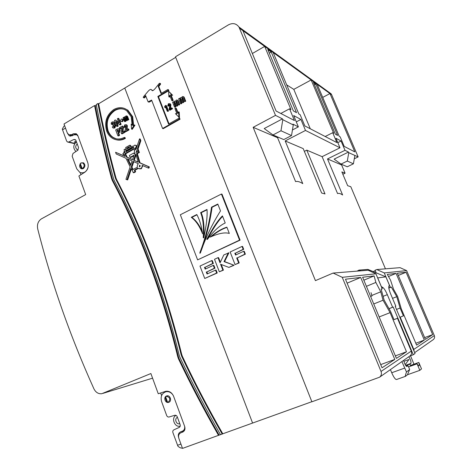 <?xml version="1.0" encoding="UTF-8"?>
<svg xmlns="http://www.w3.org/2000/svg" width="472" height="472" viewBox="0 0 472 472"><rect width="100%" height="100%" fill="white"/><g stroke="black" fill="none" stroke-linecap="round" stroke-linejoin="round"><path stroke-width="0.71" d="M304.351 151.37L306.794 150.137L325.002 193.933L321.644 193.03L303.207 148.609L285.176 140.939L302.764 183.637C299.944 181.779 297.555 181.095 295.59 181.59L277.571 137.706L253.157 127.316L275.512 115.38L238.968 27.022C236.218 23.399 232.702 22.68 228.418 24.868L175.484 56.776L311.886 401.796L379.553 377.216C381.346 375.706 381.842 373.783 381.04 371.446L411.265 351.115C411.944 353.032 411.525 354.625 410.021 355.894L409.861 356.006M385.447 268.833L350.808 186.741L347.663 185.679L341.87 171.926L345.091 173.195L341.616 164.952L327.497 158.946L342.625 195.007C340.554 193.532 338.872 193.054 337.568 193.567L322.122 156.663L306.794 150.137M322.122 156.663L339.993 147.789L305.496 130.449L285.176 140.939M388.486 276.521L396.067 273.388L424.328 340.076L415.808 343.244M396.403 358.372L362.614 277.235L374.107 275.913L375.865 282.427L380.757 291.808L383.046 300.227L390.09 312.641L406.486 351.77L396.403 358.372M293.36 110.908L296.522 112.66L271.235 52.008L267.807 49.542L293.36 110.908M269.294 53.118L271.235 52.008M335.374 134.19L337.604 135.429L315.851 84.099L313.426 82.352L335.374 134.19M314.476 84.836L315.851 84.099M240.095 240.142L221.987 194.145L221.421 194.039L239.558 240.118L240.095 240.142L197.62 259.883L180.333 214.754L221.421 194.039M220.353 262.19L218.589 257.641L218.017 257.647L220.04 262.857L223.805 254.939L228.89 252.833L224.583 261.594L234.1 265.258L228.879 267.417L220.577 264.249L222.873 270.167L223.439 270.143L221.25 264.509M222.873 270.167L219.332 271.789L223.439 270.143M183.366 96.695L184.239 97.391L185.732 101.185L184.941 101.633L184.328 101.38L185.112 100.925L183.62 97.126L184.239 97.391M182.929 97.834L182.664 99.391L183.803 102.288L183.024 102.737L182.398 102.477L183.183 102.029L183.803 102.288M181.006 98.937L180.746 100.489L181.885 103.386L181.1 103.828L180.481 103.58L181.266 103.132L181.885 103.386M177.348 100.152L178.227 100.843L179.714 104.625L178.929 105.073L178.304 104.819L179.089 104.377L177.602 100.589L178.227 100.843M176.917 101.291L176.67 102.831L177.802 105.722L177.024 106.165L176.392 105.917L177.177 105.468L177.802 105.722M175.012 102.389L174.77 103.923L175.897 106.808L175.118 107.256L174.487 107.008L175.265 106.56L175.897 106.808M168.864 96.849L169.731 95.314L171.778 100.56L172.41 100.813L173.189 100.365L171.141 95.132L172.663 95.279L168.61 91.243L168.864 96.849L169.501 97.108L170.05 96.14M170.557 108.501L170.888 104.648L169.873 103.704M172.628 108.696L171.749 107.822L169.767 108.955C170.445 106.749 170.61 105.226 170.25 104.395L169.796 103.675L168.362 103.728L167.743 105.917L168.38 106.165L169.053 105.781L169.289 104.554L168.651 104.306L169.548 104.672C169.867 105.173 169.702 106.737 169.065 109.356L169.944 110.23L172.628 108.696L171.749 107.822M175.714 57.348L124.779 88.034L252.591 423.054L124.779 88.034L98.66 103.769C103.498 128.567 109.262 153.264 115.947 177.855L116.655 179.661C144.344 232.484 166.02 290.717 181.69 354.366L182.369 356.289C194.493 382.149 207.969 407.979 222.79 433.792L311.85 401.702M164.875 107.492L165.406 106.513L167.224 111.18L167.861 111.421L168.522 111.044L166.398 105.586L165.188 105.663L164.61 106.796L164.875 107.492L165.519 107.734L165.731 107.345M175.678 108.094L174.9 108.542L176.959 113.817L175.425 113.652L179.49 117.711L179.236 112.082L178.611 111.84L177.743 113.368L175.678 108.094L176.31 108.342L178.056 112.814M148.308 101.946L149.181 102.141L151.813 100.601M143.594 97.722L144.473 97.928L145.889 96.276M152.662 90.63L151.364 89.774M161.465 93.279L158.81 86.465L160.539 84.258L160.303 83.479M169.017 123.823L158.486 96.701L168.864 90.636L168.533 89.792L167.89 89.515L161.023 93.539L158.155 86.187L158.81 86.465M158.155 86.187L159.89 83.975L159.872 83.29L159.288 83.373L155.217 88.512C153.4 90.553 152.344 91.179 152.037 90.388L151.547 89.922C150.91 88.801 149.53 89.527 147.4 92.105L143.358 96.937L143.346 97.604L143.925 97.568L145.612 95.55L148.096 101.864L151.606 100.082L162.58 128.484L163.229 128.691L180.038 119.233L179.708 118.372L179.083 118.147L168.563 124.077L157.837 96.441L158.486 96.701M236.029 254.827L235.38 253.181L243.705 249.31L242.578 246.443L242.042 246.425L243.168 249.299L243.705 249.31M245.375 254.166L244.242 251.275L243.705 251.269L244.844 254.16L245.375 254.166L237.239 257.918L239.198 262.922L235.062 264.585L230.141 251.983L242.042 246.425M205.698 268.892L205.072 267.27L213.356 263.417L212.264 260.591L211.686 260.603L212.778 263.435L213.356 263.417M214.966 268.196L213.869 265.352L213.291 265.37L214.394 268.22L214.966 268.196L206.866 271.937L207.568 273.772M217.226 272.987L216.105 270.084L215.533 270.108L216.654 273.017L217.226 272.987L204.742 278.474L199.986 266.066L211.686 260.603M286.663 84.824L293.796 89.373L310.281 128.767M424.328 340.076L416.611 345.138L401.253 308.729L397.613 296.387L393.5 289.112L390.55 280.185L387.288 274.397L396.067 273.388M424.652 337.604L432.665 334.618L425.402 339.374L397.353 273.241L406.091 272.238L398.291 275.447M363.847 280.191L374.107 275.913M380.721 364.591L394.793 359.428L382.037 367.782L345.486 279.206L360.691 277.453L347.115 283.147M395.359 355.87L406.486 351.77M432.665 334.618L406.091 272.238M399.825 317.32L403.412 315.88L400.097 308.021L396.763 296.67L391.329 287.082L390.32 287.277L384.273 272.934L406.61 270.603L400.038 267.659L376.798 269.536L384.273 272.934M400.209 317.172L413.785 349.422L434.323 335.61L406.61 270.603M381.175 289.295L382.243 288.858L375.93 273.801L342.247 277.318L333.132 273.058L315.432 280.633L253.157 127.316M373.122 271.565L375.252 270.674M376.154 272.822L375.075 270.255L376.798 269.536M333.132 273.058L368.119 270.232L375.93 273.801M396.763 296.67L392.521 298.369M388.822 288.103L391.329 287.082M382.243 288.858L381.116 289.082L384.108 300.009L390.509 311.313L394.008 319.668L397.471 318.276L411.265 351.115M399.808 317.278L403.412 315.88M400.097 308.021L396.504 309.437M394.793 359.428L360.691 277.453M342.247 277.318L381.04 371.446M354.283 158.793L358.148 156.91L331.663 94.778L331.173 93.857L327.863 91.456M341.616 164.952L342.265 164.639M342.855 174.268L345.091 173.195M433.131 339.722L433.261 339.628C434.541 338.554 434.895 337.214 434.323 335.61M358.148 156.91L348.767 152.692L348.495 152.061L334.129 159.129L341.014 164.103L347.315 161.035L348.767 152.692M348.495 152.061L345.002 150.302L327.497 158.946M305.496 130.449L300.906 119.451L293.678 115.569L298.381 126.874L292.953 124.148L293.283 124.944L282.811 119.705L282.462 118.873L275.512 115.38M345.002 150.302L341.061 141.01L335.97 138.278L339.993 147.789M325.196 136.514L332.701 132.709L333.698 133.263L311.142 79.957L317.16 84.305L339.221 136.325L340.159 136.845L344.212 146.391L354.826 151.901L329.969 93.556L331.663 94.778M332.701 132.709L336.872 142.579L304.847 125.947L300.133 114.666L298.805 113.929L273.194 52.545L311.142 79.957L293.796 89.373M280.805 113.463L289.548 108.796L290.97 109.587L264.686 46.398L273.194 52.545M289.548 108.796L294.428 120.537L276.09 111.014L242.95 30.698L264.686 46.398L252.361 53.513M322.712 97.403L329.969 93.556L317.16 84.305M337.816 142.632L341.061 141.01M414.103 351.257L413.785 349.422M354.82 155.719L353.41 163.813L347.274 166.781L341.014 164.103M353.41 163.813L347.315 161.035M277.571 137.706L278.386 137.281M292.445 129.965L298.381 126.874M293.283 124.944L291.513 135.57L283.76 139.582L272.969 134.957L264.22 128.543L282.462 118.873M296.298 121.865L300.906 119.451M272.969 134.957L280.976 130.768L282.811 119.705M291.513 135.57L280.976 130.768M167.224 111.18L167.885 110.802L168.522 111.044M167.885 110.802L165.755 105.339M167.743 105.917L168.415 105.533L169.053 105.781M168.415 105.533L168.651 104.306M169.306 109.988L171.997 108.454M178.87 117.481L178.611 111.84M171.778 100.56L172.557 100.111L170.504 94.866L172.026 95.014L168.61 91.243M172.026 95.014L172.663 95.279M172.557 100.111L173.189 100.365M170.504 94.866L171.141 95.132M162.58 128.484L179.419 119.003L180.038 119.233M179.419 119.003L179.083 118.147M157.837 96.441L168.221 90.364L168.864 90.636M168.221 90.364L167.89 89.515M393.99 319.627L397.471 318.276M388.792 287.896L390.32 287.277M379.152 316.948L390.09 312.641M373.747 303.962L383.046 300.227M371.747 295.472L380.757 291.808M366.408 286.333L375.865 282.427M179.089 104.377L179.714 104.625M177.602 100.589L177.277 100.076L176.251 100.064L175.519 101.368L174.422 101.114L173.655 102.442L173.407 101.805L173.773 101.952M173.407 101.805L172.628 102.253L174.487 107.008M175.265 106.56L174.138 103.675L174.77 103.923M174.138 103.675L174.428 102.1L174.982 102.324M174.428 102.1L175.047 102.471L176.392 105.917M177.177 105.468L176.044 102.577L176.67 102.831M176.044 102.577L176.333 101.002L176.894 101.232M176.333 101.002L176.953 101.374L178.304 104.819M185.112 100.925L185.732 101.185M183.62 97.126L183.301 96.624L182.257 96.607L181.519 97.916L180.416 97.663L179.643 98.996L179.389 98.359L179.755 98.512M179.389 98.359L178.611 98.807L180.481 103.58M181.266 103.132L180.127 100.229L180.746 100.489M180.127 100.229L180.416 98.654L180.982 98.89M180.416 98.654L181.042 99.026L182.398 102.477M183.183 102.029L182.044 99.126L182.664 99.391M182.044 99.126L182.339 97.551L182.912 97.792M182.339 97.551L182.965 97.922L184.328 101.38M243.168 249.299L235.38 253.181M234.832 253.175L235.563 255.039L243.705 251.269M244.844 254.16L237.239 257.918M236.69 257.924L238.655 262.939L239.198 262.922M238.655 262.939L235.062 264.585M219.332 271.789L214.5 259.287L218.017 257.647M228.33 252.827L224.023 261.606L224.583 261.594M224.023 261.606L234.1 265.258M233.552 265.276L228.879 267.417M239.558 240.118L197.62 259.883M210.211 237.097C215.745 232.271 221.291 228.955 226.861 227.156L229.321 233.433C224.873 232.118 218.489 233.351 210.17 237.133L210.246 237.097M226.955 227.392C221.734 229.144 216.524 232.218 211.326 236.619M226.855 232.973L229.274 233.31M206.819 239.257C212.636 228.224 217.84 220.43 222.442 215.875L225.227 222.985C219.751 225.421 213.786 230.92 207.332 239.481L206.819 239.257L207.45 239.298M222.637 216.371C218.152 220.867 213.073 228.507 207.409 239.28M211.509 207.19L217.804 204.046L220.501 210.919C211.91 224.619 205.237 238.555 200.476 252.732L199.939 253.322L199.922 252.485C205.35 238.555 209.208 223.457 211.509 207.19L212.087 207.273C209.792 223.51 205.94 238.584 200.517 252.49L200.458 252.78M217.928 204.358L212.087 207.273M207.007 209.438C207.509 216.058 206.423 225.551 203.751 237.917L203.237 237.693C203.898 226.654 203.025 218.3 200.612 212.624L207.007 209.438M200.612 212.624L201.208 212.701C203.585 218.324 204.47 226.578 203.857 237.457M207.007 209.804L201.208 212.701M203.237 237.693L203.798 237.717M196.806 214.53C199.65 219.804 201.568 226.241 202.565 233.835C199.638 226.2 195.868 220.689 191.254 217.303L196.806 214.53M191.254 217.303L191.862 217.362C196.063 220.448 199.562 225.292 202.364 231.894M196.942 214.825L191.862 217.362M212.778 263.435L205.072 267.27M204.482 267.288L205.19 269.123L213.291 265.37M214.394 268.22L206.866 271.937M206.276 271.966L207.06 274.008L215.533 270.108M216.654 273.017L204.742 278.474M139.535 138.839L135.895 149.677L135.623 149.83L135.098 148.031L135.434 147.901C136.402 147.028 136.455 146.143 135.594 145.24L134.42 145.223L133.712 146.143L130.313 146.538L129.806 145.193L125.67 147.524L126.177 148.869L125.292 149.654L125.068 149.052L124.047 149.624L124.419 150.627L123.605 153.188L122.85 153.607L123.221 154.586L123.983 154.161L125.092 156.45L115.575 152.291L116.212 153.978L125.959 158.256L130.125 166.876L125.947 179.325L126.992 179.761L130.827 168.333L132.49 170.699L133.216 172.634L134.957 171.69L134.361 170.109L137.966 168.132L138.55 168.61L140.68 168.604C141.812 167.873 142.296 166.781 142.125 165.336L148.249 168.02L148.698 166.775L139.364 162.692L136.679 153.459L138.721 152.32L137.387 148.798L140.172 140.514L139.535 138.839L140.208 139.028L140.845 140.697L138.066 148.975L139.399 152.485L137.352 153.624L140.042 162.846L149.364 166.923L148.91 168.162L148.249 168.02M136.06 149.181L135.777 148.202L136.573 147.653M136.892 146.709L136.272 145.417L135.606 145.246M139.511 168.882L141.352 168.746L142.821 165.642M139.977 166.752L140.042 165.33L139.441 165.33L139.382 166.752L139.977 166.752M165.619 396.793L166.551 396.344C170.132 397.353 170.716 399.282 168.292 402.132L167.625 402.28C166.699 402.604 164.734 397.241 165.619 396.793L167.625 402.28M80.293 163.477L80.83 163.064L82.765 162.982C84.606 164.651 84.588 166.398 82.712 168.215L81.597 168.451C80.618 166.976 80.187 165.318 80.293 163.477L82.11 168.451M77.455 134.856L73.243 133.794L76.275 133.718L77.856 135.665L87.78 162.681C88.872 166.645 87.916 169.802 84.901 172.162L78.901 175.991L85.68 194.588L41.436 218.849C38.132 221.079 36.887 224.436 37.707 228.914C51.354 282.604 70.098 335.922 93.934 388.863C95.769 392.433 98.382 394.049 101.781 393.713L150.887 373.535L158.256 393.748L165.814 391.288C169.336 390.887 171.938 392.556 173.607 396.303L184.694 426.476C185.419 429.137 184.729 431.013 182.617 432.104L180.912 432.736C178.811 433.821 178.121 435.691 178.847 438.346L182.517 448.4L220.465 434.629M122.903 131.765L123.434 127.346L123.039 126.29L122.342 126.077L119.381 127.794L119.717 128.691L120.413 128.891L121.605 128.207M119.717 128.691L121.682 127.552L121.08 132.608L121.481 133.676L122.177 133.871L125.286 132.083L124.944 131.186L124.254 130.986L122.13 132.213L122.744 127.139L123.434 127.346M121.522 121.552L122.726 121.623L123.316 119.858L122.277 119.156M124.042 127.233L125.009 126.673L125.121 125.623L125.688 125.965L125.133 130.366L125.511 131.358L128.355 129.723L128.018 128.85L126.195 129.9L126.685 125.487L126.148 124.714L124.738 124.838L124.042 127.233L124.732 127.44L125.7 126.879L125.682 125.935M127.086 129.393L127.375 125.694L126.319 124.761M125.511 131.358L126.201 131.558L129.039 129.93L128.708 129.057L128.018 128.85M127.511 119.829L128.124 119.475L126.632 115.929L125.9 115.97L125.328 117.021L124.466 116.808L123.865 117.87L123.67 117.357L123.062 117.711L124.525 121.564L125.133 121.21L124.242 118.867L124.472 117.605L124.956 117.906L126.018 120.696L126.626 120.342L125.735 118L125.965 116.731L126.449 117.032L127.511 119.829L128.201 120.047L128.809 119.693L127.646 116.625L127.021 116.059M126.018 120.696L127.316 120.561L126.425 118.218L126.484 117.121M124.525 121.564L125.823 121.428L124.938 119.091L124.991 117.994M115.351 119.929L114.46 120.454L116.667 126.313L117.487 125.835L115.917 121.564L119.493 124.673L120.189 124.879L121.086 124.36L118.873 118.501L118.171 118.277L117.351 118.761L118.92 123.039L115.351 119.929L118.761 122.502M116.667 126.313L117.369 126.52L118.189 126.042L116.779 122.313M133.216 172.634L133.9 172.77L135.635 171.826L135.039 170.244L138.314 168.457M126.992 179.761L127.676 179.885L131.257 169.224M125.003 156.273L115.575 152.291M123.221 154.586L124.195 154.592M130.862 146.361L130.49 145.37L129.806 145.193M116.023 138.733L113.398 137.547C111.056 136.107 109.297 133.889 108.117 130.891C105.74 122.354 107.982 115.575 114.838 110.554C117.953 108.808 121.021 108.389 124.047 109.303M115.841 139.641C118.938 140.573 122.112 140.166 125.357 138.414L125.045 137.582L124.348 137.393C120.189 139.547 116.307 139.535 112.696 137.358C110.348 135.918 108.584 133.694 107.404 130.691C105.026 122.142 107.268 115.351 114.135 110.318C118.661 107.905 122.862 108.053 126.732 110.761L131.234 116.832L132.125 125.281L131.145 124.148L132.184 124.779M133.647 125.216L132.656 116.625L127.912 110.212L124.348 108.412M131.145 124.148L131.57 129.121L132.254 129.328L134.968 125.198L134.29 124.986L132.897 125.481L131.971 116.401L127.222 109.976C123.109 107.085 118.643 106.926 113.823 109.498C106.542 114.838 104.165 122.041 106.69 131.11C107.946 134.308 109.823 136.673 112.324 138.202C116.147 140.497 120.266 140.508 124.667 138.225L125.357 138.414M117.847 135.765L118.873 135.175L117.982 132.803L118.743 132.367L119.463 129.865L118.743 128.809L117.504 128.88L115.664 129.947L117.847 135.765L118.549 135.954L119.569 135.364L118.678 132.998L119.44 132.561L120.159 130.065L118.915 128.856M111.333 124.236L112.731 122.808L112.855 125.458L113.717 125.227L114.065 125.8L113.923 126.933L113.239 126.396L112.283 126.95L112.938 127.959L114.177 127.788L115.038 125.298L114.472 124.413L113.811 124.354L113.976 122.72L113.392 121.841L112.13 121.982L111.215 122.879L111.333 124.236L112.041 124.449L112.991 123.894L112.973 123.145M114.607 124.455L114.684 122.932L113.658 121.923M113.345 128.077L114.879 127.989L115.74 125.505L114.808 124.514M114.041 126.85L113.239 126.396M112.855 125.458L113.917 125.469M80.205 172.587L80.966 174.669M160.633 392.958L161.595 395.595M96.371 105.144L95.297 105.793L94.571 105.557L64.009 123.983L67.225 132.785L68.823 134.744L71.797 134.65L73.243 133.794M98.66 103.769L97.94 103.527L96.253 104.542C101.102 129.387 106.873 154.126 113.569 178.758L114.277 180.57C141.924 233.374 163.566 291.596 179.195 355.239L179.897 357.216C192.163 383.022 205.703 408.858 220.512 434.712L222.79 433.792M97.94 103.527C102.784 128.366 108.548 153.099 115.245 177.732L115.953 179.543C143.671 232.442 165.377 290.776 181.071 354.531L181.749 356.46C193.892 382.361 207.385 408.239 222.229 434.098M94.571 105.557C99.356 130.065 105.044 154.468 111.622 178.776L112.336 180.605C140.296 233.841 162.108 292.599 177.779 356.891L178.487 358.891C190.611 384.373 203.969 409.879 218.56 435.414M95.297 105.793C100.076 130.26 105.757 154.627 112.33 178.9L113.044 180.723C140.969 233.876 162.757 292.54 178.404 356.72L179.112 358.714C191.219 384.155 204.559 409.619 219.132 435.113M131.57 129.121L134.29 124.986M124.667 138.225L124.348 137.393M131.281 166.988L132.65 169.595L137.435 167.235C137.033 165.825 137.358 164.651 138.402 163.707L133.157 161.406L131.281 166.988L131.965 167.135L133.157 169.578M133.794 161.684L131.965 167.135M125.646 150.586L126.095 151.789L133.841 147.441L133.611 147.164L130.673 147.494L131.523 148.108L127.393 150.432L126.537 149.825L125.646 150.586L126.337 150.757L126.614 151.5M130.673 147.494L131.523 148.108M133.629 147.175L131.358 147.671M126.85 150.297L126.337 150.757M130.838 147.937L126.702 150.261M125.074 152.362L124.779 151.577L124.46 152.704L125.074 152.362M139.913 166.787L140.113 165.477M140.172 140.514L140.845 140.697M137.387 148.798L138.066 148.975M138.721 152.32L139.399 152.485M136.679 153.459L137.352 153.624M139.364 162.692L140.042 162.846M148.698 166.775L149.364 166.923M134.361 170.109L135.039 170.244M134.957 171.69L135.635 171.826M125.068 149.052L125.758 149.223M135.098 148.031L135.777 148.202M136.278 152.096L136.379 152.432L137.476 151.819L136.892 150.279L136.278 152.096L136.768 152.214M137.281 151.305L137.022 152.072M126.897 148.019L127.192 148.798L129.605 147.441L129.31 146.656L126.897 148.019L127.705 148.509M129.487 147.122L127.587 148.19M127.351 158.863L130.573 165.536L132.113 160.952L127.351 158.863M128.13 159.206L130.827 164.781M135.629 154.043L133.57 160.161L138.202 162.185L135.847 154.096M133.57 160.161L138.154 162.02M136.078 154.887L134.255 160.315M124.844 153.677L126.478 157.058L132.532 159.707L134.06 155.146L130.101 157.353L129.387 155.459L133.871 152.952L134.361 154.244L134.909 152.621L134.16 150.645L134.75 150.32L134.201 148.432L124.844 153.677L125.534 153.843L127.169 157.217L132.573 159.583M133.871 152.952L134.656 153.382M130.101 157.353L130.785 157.512L133.836 155.813M126.478 157.058L127.169 157.217M134.337 148.91L125.534 153.843M76.47 141.883C73.125 145.04 72.942 148.249 75.915 151.512M77.225 143.942C75.225 145.925 75.195 147.825 77.142 149.63L78.181 149.872L77.142 149.63M175.968 415.366C170.899 418.021 174.77 427.838 180.221 426.104M177.454 417.36C174.003 418.54 176.327 425.018 179.726 423.679L179.767 423.667M119.493 124.673L120.389 124.148L121.086 124.36M120.389 124.148L118.171 118.277M117.487 125.835L118.189 126.042M128.124 119.475L128.809 119.693M126.956 116.401L127.646 116.625M123.67 117.357L123.965 117.451M125.133 121.21L125.823 121.428M124.242 118.867L124.938 119.091M124.472 117.605L124.873 117.729M126.626 120.342L127.316 120.561M125.735 118L126.425 118.218M125.965 116.731L126.366 116.861M128.355 129.723L129.039 129.93M125.009 126.673L125.7 126.879M121.151 119.08L120.566 120.838L120.98 121.381L122.03 121.404L122.62 119.64L122.213 119.103L121.151 119.08M122.744 127.139L122.342 126.077M121.481 133.676L124.596 131.889L125.286 132.083M124.596 131.889L124.254 130.986M117.982 132.803L118.678 132.998M118.873 135.175L119.569 135.364M117.021 130.248L117.646 131.906L118.212 131.582L118.437 130.502L118.059 129.924L117.021 130.248L117.9 131.759M118.112 129.965L117.369 130.349M112.283 123.682L112.991 123.894M182.393 448.064C181.207 448.341 179.72 447.721 177.926 446.211L172.911 432.617C172.557 431.355 172.87 430.44 173.838 429.868L179.189 427.42C180.168 426.841 180.481 425.921 180.127 424.652L177.23 416.752C176.687 415.561 175.855 415.071 174.746 415.283L169.141 416.982C168.038 417.195 167.218 416.711 166.681 415.525L161.583 401.53C160.332 396.509 161.813 393.235 166.02 391.707L167.471 391.194M184.635 426.316C184.965 428.682 184.198 430.305 182.334 431.196L180.658 431.815C178.552 432.901 177.861 434.771 178.581 437.426L178.617 437.514M168.828 402.286C172.138 401.176 170.256 394.934 166.899 395.861L166.522 395.978C163.194 397.111 165.147 403.395 168.522 402.386L168.828 402.286M181.814 432.311L182.682 431.042M173.271 395.507C171.442 392.545 169.023 391.276 166.02 391.707M65.508 128.083L62.552 129.853L66.617 141.016L67.443 142.007L68.8 142.007L73.762 139.505L75.154 139.517L75.962 140.503L78.541 147.535L77.721 150.308L72.983 153.477L72.169 156.238L76.765 168.858L79.915 172.463C83.868 173.619 86.6 171.855 88.111 167.177M62.552 129.853L62.31 129.045L63.926 126.166L64.646 125.735M78.022 136.113L76.718 134.785L73.697 134.862L72.257 135.718L69.29 135.812L67.543 133.464M76.198 141.14L74.234 142.125L75.685 142.467M81.166 162.905L83.367 162.787C85.408 164.639 85.391 166.575 83.314 168.593L81.202 168.693C79.508 167.489 79.196 165.843 80.27 163.755M72.086 135.812L71.88 135.499M406.492 372.007L409.661 369.493L407.442 374.756L405.513 376.326C405.07 376.508 405.395 375.069 406.492 372.007L401.89 361.587M405.413 376.361L396.61 379.494C395.4 379.647 393.784 377.423 391.754 372.827L390.433 369.606M417.077 363.823L419.814 370.349L421.514 368.886L418.806 362.443C419.313 364.337 419.378 365.44 419.006 365.753C418.611 365.93 417.962 365.281 417.077 363.823L408.575 366.886L407.914 365.7L406.893 366.473C406.327 366.526 405.531 365.405 404.51 363.104L403.619 360.372M370.638 296.493L372.019 295.932L371.016 292.658M360.72 270.834L358.968 270.102L357.097 271.123M358.968 270.102L367.936 269.418L385.884 276.857L377.7 277.908L381.335 286.575L382.892 287.519C384.196 288.504 385.671 290.882 387.317 294.652L392.604 307.237L393.217 307.042L389.028 308.7M408.575 366.886L409.661 369.493M408.858 356.708C410.557 359.758 411.259 361.989 410.959 363.399L409.997 364.124L410.404 365.476L418.806 362.443M410.504 355.764L413.968 364.189M392.604 307.237L389.005 308.664M393.217 307.042L413.266 354.755L415.041 353.493L395.223 306.393L395.819 306.198L390.627 293.867C389.123 290.138 388.521 287.649 388.834 286.398L389.365 285.118L385.884 276.857M395.819 306.198L395.241 306.428M413.266 354.755L409.885 355.988M405.23 364.626L408.958 359.487L403.873 361.34M419.814 370.349L407.442 374.756M409.997 364.124L405.837 365.629M407.914 365.7L406.357 366.26M239.623 28.296L242.95 30.698M170.25 104.395L170.888 104.648M148.515 101.887L149.181 102.141M159.89 83.975L160.539 84.258M159.878 83.302L160.533 83.585M151.807 90.17L152.468 90.441M143.801 97.669L144.473 97.928M143.925 97.568L144.591 97.822M199.922 252.485L200.517 252.49M183.136 431.856L182.587 432.116M103.049 393.341L152.58 378.172M73.39 135.045L71.797 134.65M182.369 356.289L181.749 356.46M181.69 354.366L181.071 354.531M116.655 179.661L115.953 179.543M115.947 177.855L115.245 177.732M112.33 178.9L111.622 178.776M179.112 358.714L178.487 358.891M178.404 356.72L177.779 356.891M113.044 180.723L112.336 180.605M107.404 130.691L108.117 130.891M114.135 110.318L114.838 110.554M131.971 116.401L132.656 116.625M132.414 169.336L133.098 169.477M126.685 125.487L127.375 125.694M125.121 125.623L125.593 125.77M119.463 129.865L120.159 130.065M118.743 132.367L119.44 132.561M117.534 129.953L117.888 130.054M112.407 122.814L112.873 122.956M114.177 127.788L114.879 127.989M115.038 125.298L115.74 125.505M113.976 122.72L114.684 122.932M177.537 445.302L180.935 444.063M173.838 429.868L179.366 427.325M75.673 139.966L73.762 139.505M74.859 143.423L68.8 142.007M387.317 294.652L383.105 296.351M382.892 287.519L381.86 287.944M410.959 363.399L405.637 365.322M404.592 368.107L391.719 372.744M433.261 339.628L414.681 352.631M238.968 27.022L331.173 93.857M410.021 355.894L379.553 377.216M169.796 103.675L170.433 103.923M159.872 83.29L160.521 83.573M152.037 90.388L152.633 90.636M151.547 89.922L152.208 90.193M177.277 100.076L177.903 100.329M183.301 96.624L183.921 96.89M135.594 145.24L136.272 145.417M82.016 168.528L83.06 168.716M183.112 431.868L182.617 432.104M72.399 135.629L70.263 135.098M127.222 109.976L127.912 110.212M112.696 137.358L113.398 137.547M82.765 162.982L83.986 163.223M166.551 396.344L167.92 395.843M139.382 166.752L139.742 166.828M127.322 116.153L126.632 115.929M126.838 124.921L126.148 124.714M122.909 119.322L122.213 119.103M119.445 129.009L118.743 128.809M115.174 124.62L114.472 124.413M114.094 122.053L113.392 121.841M182.835 430.96L184.646 430.104M169.088 402.168L168.522 402.386M81.202 168.693L82.335 168.899M77.538 134.992L76.718 134.785M70.729 136.166L69.29 135.812M74.688 143.695L68.157 142.172"/></g></svg>
